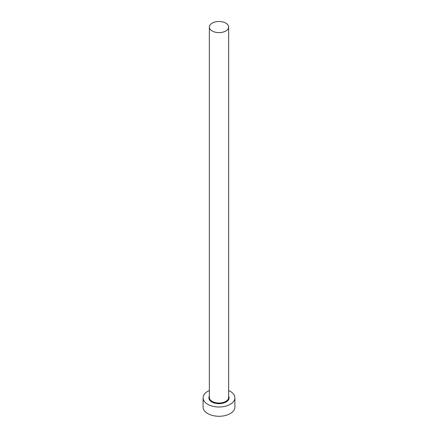 <?xml version="1.0" encoding="UTF-8"?>
<svg xmlns="http://www.w3.org/2000/svg" width="438" height="438" viewBox="0 0 438 438"><rect width="100%" height="100%" fill="white"/><g stroke="black" fill="none" stroke-linecap="round" stroke-linejoin="round"><path stroke-width="0.66" d="M212.178 30.988A9.652 5.574 0 0 0 222.69 32.193A9.652 5.574 0 0 0 228.652 27.046A9.652 5.574 0 0 0 225.822 23.11A9.652 5.574 0 0 0 215.31 21.9A9.652 5.574 0 0 0 209.348 27.046A9.652 5.574 0 0 0 212.178 30.988M209.348 390.537A15.894 9.176 0 0 0 203.106 397.83A15.894 9.176 0 0 0 207.76 404.318A15.894 9.176 0 0 0 225.083 406.311A15.894 9.176 0 0 0 234.894 397.83A15.894 9.176 0 0 0 230.24 391.342A15.894 9.176 0 0 0 228.652 390.537M203.106 397.83L203.106 407.099A15.894 9.176 0 0 0 207.76 413.587A15.894 9.176 0 0 0 225.083 415.58A15.894 9.176 0 0 0 234.894 407.099L234.894 397.83M228.652 396.1A10.101 5.831 180 0 1 224.223 402.823A10.101 5.831 180 0 1 211.855 401.958A10.101 5.831 180 0 1 209.348 396.1M209.348 27.046L209.348 397.458A9.652 5.574 0 0 0 212.178 401.4A9.652 5.574 0 0 0 222.69 402.61A9.652 5.574 0 0 0 228.652 397.458L228.652 27.046"/></g></svg>
